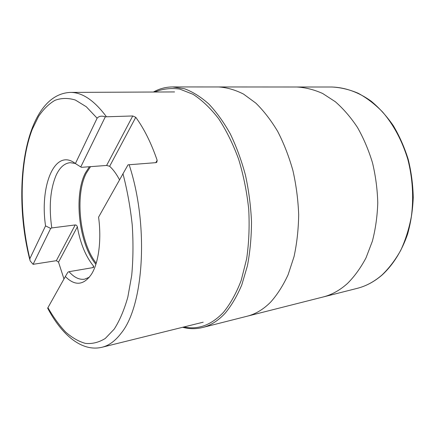 <?xml version="1.0" encoding="UTF-8"?>
<svg xmlns="http://www.w3.org/2000/svg" width="435" height="435" viewBox="0 0 435 435"><rect width="100%" height="100%" fill="white"/><g stroke="black" fill="none" stroke-linecap="round" stroke-linejoin="round"><path stroke-width="0.65" d="M155.773 162.663L157.171 160.33C151.206 143.001 144.072 128.662 135.769 117.298L132.746 115.966L105.308 116.819L80.763 166.948L81.541 167.323L106.618 165.452L109.647 166.284C113.209 169.547 116.493 174.038 119.5 179.775M157.171 160.33L156.828 162.25L155.877 162.652L128.02 164.832L98.576 217.152C101.692 240.022 98.642 262.881 91.486 274.197C83.683 285.414 74.961 286.192 65.332 276.535L47.66 308.165C61.667 334.825 81.775 352.16 102.029 347.255C108.995 345.569 115.427 340.812 121.327 332.992C143.86 305.593 149.107 225.227 129.13 164.675M75.239 163.44L70.138 162.679C64.391 163.283 59.709 167.502 56.093 175.327C50.237 189.41 48.802 206.946 51.776 227.94L75.211 224.944C76.261 224.9 76.968 225.542 77.343 226.869C80.366 243.573 85.787 256.683 93.612 266.187L93.617 267.308L92.829 267.634L69.029 271.685C74.129 277.47 79.328 279.966 84.624 279.178L89.382 277.193M65.332 276.535L67.887 272.201L69.029 271.685M80.763 166.948L75.396 163.56L97.119 118.2C98.946 116.091 101.676 115.628 105.308 116.819M77.343 226.869L58.524 262.153L56.343 260.69L33.093 264.322L30.064 260.788L29.83 258.716L45.555 225.879L50.667 228.429L33.093 264.322M58.524 262.153L63.978 278.949M51.776 227.94L50.667 228.429M45.555 225.879C39.503 185.729 54.924 147.476 75.396 163.56M90.551 166.654L86.326 173.103C74.581 195.38 79.823 242.714 96.217 263.202M174.56 91.932L70.34 92.41C82.226 92.285 94.248 100.382 106.396 116.705M47.921 307.637C53.369 317.153 59.242 325.26 65.533 331.948C72.009 337.69 78.648 341.508 85.456 343.4C92.269 344.063 98.875 342.416 105.286 338.452L114.198 329.143C119.62 320.687 124.16 310.03 127.819 297.165L131.707 275.442C133.192 259.439 133.371 242.632 132.24 225.015C130.348 207.316 127.248 190.193 122.942 173.636M97.119 118.2L86.288 106.754L75.375 100.034C68.197 97.842 61.395 97.94 54.968 100.322C48.85 103.894 43.37 109.283 38.525 116.488L32.272 129.282C19.439 162.728 19.086 214.074 29.83 258.716M132.746 115.966L106.618 165.452M75.211 224.944L56.343 260.69M95.885 264.279C79.04 244.073 73.428 195.652 85.369 172.978L89.392 166.741M92.737 267.65L93.612 266.187M135.769 117.298L109.647 166.284M357.07 288.394C365.955 286.159 374.274 281.684 382.022 274.974C389.135 268.145 395.382 259.912 400.765 250.277C405.534 239.946 409.069 228.69 411.363 216.516C413.848 197.833 412.652 178.149 407.851 159.433C402.168 140.804 393.746 124.986 382.582 111.98C374.916 104.155 366.776 97.913 358.174 93.253C349.446 89.539 340.73 87.462 332.025 87.016L332.019 87.016C345.183 87.446 358.592 92.144 371.115 101.137C379.244 107.88 386.644 116.058 393.316 125.671C399.439 135.992 404.409 147.237 408.226 159.406C411.287 171.912 412.962 184.614 413.25 197.512C412.723 210.29 410.841 222.492 407.606 234.117C401.875 250.897 393.099 264.823 382.273 274.866C374.464 281.619 366.063 286.127 357.064 288.394L202.536 327.517C195.919 329.137 189.29 329.061 182.64 327.283M154.713 92.024C162.598 88.827 170.922 87.843 179.688 89.072L192.999 94.281C201.911 100.023 210.437 108.136 218.571 118.614C226.298 130.364 232.981 143.887 238.625 159.194C243.502 175.245 246.868 191.927 248.722 209.235C249.63 226.504 248.94 243.045 246.64 258.858L241.197 280.412C236.287 293.233 230.343 303.913 223.367 312.455C211.187 325.135 198.039 329.975 183.929 326.968M202.547 327.517C210.622 325.5 218.147 320.747 225.134 313.243C231.529 305.539 237.091 296.056 241.827 284.784L247.406 265.845C250.071 251.936 251.435 237.227 251.506 221.709C250.799 206 248.776 190.481 245.449 175.153C241.425 160.227 236.352 146.448 230.245 133.811C223.661 122.066 216.489 112.099 208.729 103.916C200.785 96.869 192.732 91.823 184.581 88.778L172.619 86.935C165.811 86.984 159.4 88.68 153.392 92.03M172.63 86.935L218.582 86.956C226.814 87.457 235.134 89.838 243.535 94.09L255.823 103.106C263.751 110.871 271.043 120.316 277.704 131.441C283.859 143.403 288.932 156.442 292.924 170.569C296.186 185.076 298.106 199.779 298.682 214.678C298.453 229.403 296.904 243.393 294.033 256.645L288.106 274.741C283.114 285.545 277.28 294.685 270.608 302.151C263.316 309.443 255.481 314.135 247.091 316.24M322.911 297.045C331.693 294.838 339.909 290.281 347.565 283.381C354.579 276.345 360.735 267.824 366.031 257.819L372.387 241.164C375.53 229.027 377.324 216.26 377.77 202.862C377.395 189.334 375.644 175.996 372.512 162.848C368.63 150.059 363.611 138.248 357.456 127.417C350.768 117.33 343.384 108.766 335.303 101.714L322.699 93.509C314.032 89.626 305.397 87.462 296.79 87L218.571 86.956M296.79 87L332.025 87.016M70.34 92.41C24.539 94.477 11.511 187.708 29.694 259.287M203.194 322.194L102.029 347.255"/></g></svg>
